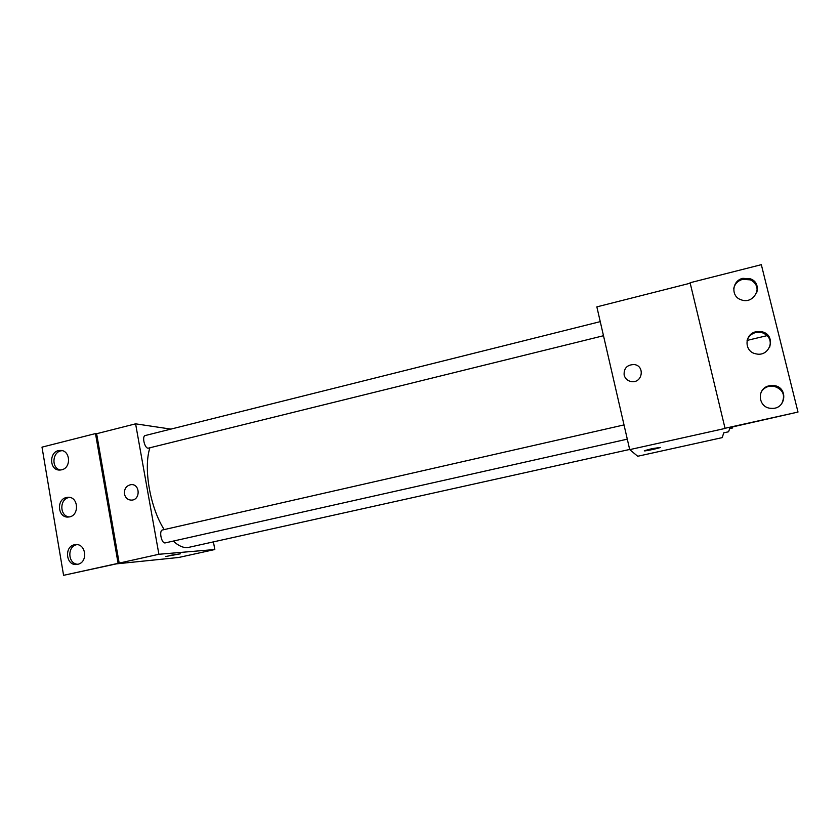 <?xml version="1.0" encoding="UTF-8"?>
<svg xmlns="http://www.w3.org/2000/svg" width="840" height="840" viewBox="0 0 840 840"><rect width="100%" height="100%" fill="white"/><g stroke="black" fill="none" stroke-linecap="round" stroke-linejoin="round"><path stroke-width="1.26" d="M725.13 428.264L798 412.062L730.128 427.476L728.553 431.781L723.712 432.852L722.253 437.619L637.728 456.257L629.706 449.631L725.067 428.442L690.091 282.744L725.067 428.442M652.218 448.613L660.429 447.437C657.962 448.592 641.508 451.909 644.69 450.618L652.218 448.613M690.123 283.227L596.851 306.873L629.706 449.631M624.141 375.102C623.752 368.298 627.05 364.781 634.032 364.539C645.067 365.516 642.736 383.072 631.754 381.633C627.764 381.045 625.233 378.872 624.141 375.102C625.233 378.872 627.764 381.045 631.754 381.633C642.736 383.072 645.067 365.516 634.032 364.539C627.05 364.781 623.752 368.308 624.141 375.102M798 412.062L761.324 264.673L690.091 282.744M769.325 385.77C756.147 388.175 757.974 408.261 771.414 408.345C786.303 409.668 788.55 386.705 773.661 385.539L769.325 385.77M742.844 278.334C731.85 280.581 730.611 296.699 741.206 299.817C754.719 305.109 764.222 283.878 750.561 278.869L742.844 278.334M756.01 331.748C744.041 334.047 744.041 351.971 756.042 353.861C770.364 357.378 776.633 335.139 762.237 331.832L756.01 331.748M781.61 403.904C785.799 395.01 783.048 389.078 773.336 386.075L769.02 386.306C765.534 387.177 762.909 389.109 761.166 392.112M756.935 292.068C757.732 286.482 755.538 282.408 750.351 279.856L742.665 279.321C737.856 280.749 734.895 283.784 733.75 288.425M769.661 347.225C771.519 340.19 768.947 335.318 761.975 332.598L755.769 332.504C751.422 333.711 748.534 336.336 747.086 340.41L767.214 335.612M629.664 449.453L187.625 547.606C183.12 547.922 178.343 545.759 173.303 541.097M164.189 529.589C150.087 507.675 143.262 468.132 149.877 447.856M603.498 335.727L148.092 448.214C144.491 448.161 141.803 436.023 145.278 435.519L600.254 321.636M627.301 439.152L165.091 542.924C161.396 543.501 158.802 530.46 162.509 529.977L624.025 424.914M170.888 429.104L135.597 423.832L158.897 554.274L214.82 549.518L213.434 541.989M124.457 494.015C124.142 488.723 126.357 485.594 131.114 484.628C140.049 483.693 140.668 499.81 131.702 500.115C127.88 500.084 125.465 498.046 124.457 494.015C125.475 498.046 127.88 500.084 131.702 500.115C140.668 499.81 140.049 483.693 131.114 484.628C126.357 485.594 124.142 488.723 124.457 494.015M214.82 549.518L178.71 557.476L116.351 563.871L63.578 575.327L42 447.143L95.487 433.577L96.621 433.713L119.175 563.105L158.897 554.274M96.621 433.713L135.597 423.832M169.806 555.44L180.432 553.801L169.806 555.44M63.578 575.327L119.175 563.105M165.879 556.469L180.432 553.801M66.36 497.532C55.913 499.527 57.992 518.438 68.523 516.999C79.727 516.485 78.813 496.052 67.662 497.332L66.36 497.532M61.656 469.812C71.726 467.838 70.287 449.694 60.144 450.471C48.857 450.282 48.783 470.978 60.091 470.032L61.656 469.812M77.711 564.301C88.463 562.401 85.995 542.892 75.254 544.667C63.819 545.528 65.688 566.423 77.039 564.417L77.711 564.301M95.487 433.577L118.073 563.21M69.531 497.427L68.733 497.574C59.325 499.317 59.651 516.106 69.121 516.926M62.213 450.702C52.343 450.839 50.778 468.394 60.501 470.001M76.892 544.646C66.927 546.221 67.788 564.165 77.858 564.26M732.48 426.951L732.648 427.959L729.719 428.61M761.975 332.598L762.237 331.832M750.351 279.856L750.561 278.869M773.336 386.075L773.661 385.539M76.167 544.614L75.254 544.667M61.908 450.629L60.144 450.471M69.027 497.354L67.662 497.332"/></g></svg>
